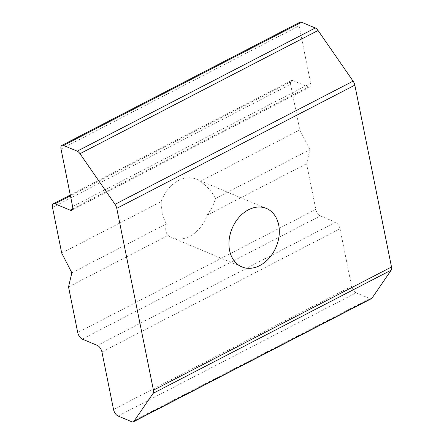 <?xml version="1.0" encoding="UTF-8"?>
<svg xmlns="http://www.w3.org/2000/svg" width="444" height="444" viewBox="0 0 444 444"><rect width="100%" height="100%" fill="white"/><g stroke="black" fill="none" stroke-linecap="round" stroke-linejoin="round"><path stroke-width="0.33" stroke-dasharray="2.22 1.67" d="M61.705 253.086L161.211 201.593C160.922 209.152 162.632 216.594 166.334 223.92C165.157 229.11 165.723 232.945 168.032 235.42A31.696 23.865 -67.3 0 0 171.922 237.645A31.696 23.865 -67.3 0 0 207.093 215.207C211.372 209.324 214.158 203.757 215.434 198.512L309.923 149.622L306.599 163.719L315.806 209.379L77.733 332.567M71.85 272.81L166.334 223.92M207.093 215.207L306.599 163.719M161.211 201.593A31.696 23.865 -67.3 0 1 196.381 179.154A31.696 23.865 -67.3 0 1 200.272 181.385L299.778 129.892L309.923 149.622M52.497 207.426L290.57 84.232L299.778 129.892M68.526 286.907L168.032 235.42M118.054 416.017L356.127 292.829L369.841 298.562L131.768 421.756M61.017 149.045L299.095 25.857L310.689 83.355L72.611 206.543M72.666 208.847L308.208 86.963L293.046 80.625L70.446 195.804M215.434 198.512C211.633 191.236 206.577 185.525 200.272 181.385M82.251 339.105L320.329 215.917L335.492 222.255L97.419 345.449M101.937 351.981L340.015 228.793L351.604 286.291L113.531 409.485M320.329 215.917A5.761 2.819 62.6 0 1 315.806 209.379M290.57 84.232A5.761 2.819 62.6 0 1 291.419 80.58A5.761 2.819 62.6 0 1 293.046 80.625M308.208 86.963A5.761 2.819 -117.4 0 0 309.834 87.007A5.761 2.819 -117.4 0 0 310.689 83.355M299.095 25.857A5.761 2.819 62.6 0 1 299.944 22.2M371.467 298.612A5.761 2.819 62.6 0 1 369.841 298.562M356.127 292.829A5.761 2.819 62.6 0 1 351.604 286.291M340.015 228.793A5.761 2.819 -117.4 0 0 335.492 222.255M241.902 266.911L171.922 237.645M309.834 87.007L71.762 210.201M70.285 195.005L291.419 80.58M266.367 208.425L196.381 179.154"/><path stroke-width="0.67" d="M278.688 224.964A31.696 23.865 -67.3 0 1 269.269 257.986A31.696 23.865 -67.3 0 1 241.902 266.911A31.696 23.865 -67.3 0 1 229.581 250.372A31.696 23.865 -67.3 0 1 239 217.355A31.696 23.865 -67.3 0 1 266.367 208.425A31.696 23.865 -67.3 0 1 278.688 224.964M61.705 253.086L71.85 272.81L68.526 286.907L77.733 332.567A5.761 2.819 -117.4 0 0 82.251 339.105L97.419 345.449A5.761 2.819 62.6 0 1 101.937 351.981L113.531 409.485A5.761 2.819 -117.4 0 0 118.054 416.017L131.768 421.756A5.761 2.819 -117.4 0 0 133.394 421.8A5.761 2.819 -117.4 0 0 133.944 421.306L153.125 393.334A5.761 2.819 -117.4 0 0 153.43 390.176L116.766 208.353A5.761 2.819 -117.4 0 0 115.018 204.334L79.981 153.691A5.761 2.819 -117.4 0 0 77.212 151.171L63.498 145.438A5.761 2.819 -117.4 0 0 61.871 145.388A5.761 2.819 -117.4 0 0 61.017 149.045L72.611 206.543A5.761 2.819 62.6 0 1 71.762 210.201A5.761 2.819 62.6 0 1 70.135 210.156L54.973 203.813A5.761 2.819 -117.4 0 0 53.347 203.768A5.761 2.819 -117.4 0 0 52.497 207.426L61.705 253.086M133.944 421.306L372.017 298.113L391.203 270.146L153.125 393.334M153.43 390.176L391.503 266.988L354.839 85.159L116.766 208.353M115.018 204.334L353.091 81.147L318.054 30.503L79.981 153.691M77.212 151.171L315.284 27.983L301.57 22.244L63.498 145.438M61.871 145.388L299.944 22.2A5.761 2.819 62.6 0 1 301.57 22.244M315.284 27.983A5.761 2.819 62.6 0 1 318.054 30.503M353.091 81.147A5.761 2.819 62.6 0 1 354.839 85.159M391.503 266.988A5.761 2.819 62.6 0 1 391.203 270.146M372.017 298.113A5.761 2.819 62.6 0 1 371.467 298.612L133.394 421.8M70.135 210.156L72.666 208.847M70.446 195.804L54.973 203.813M53.347 203.768L70.285 195.005"/></g></svg>
